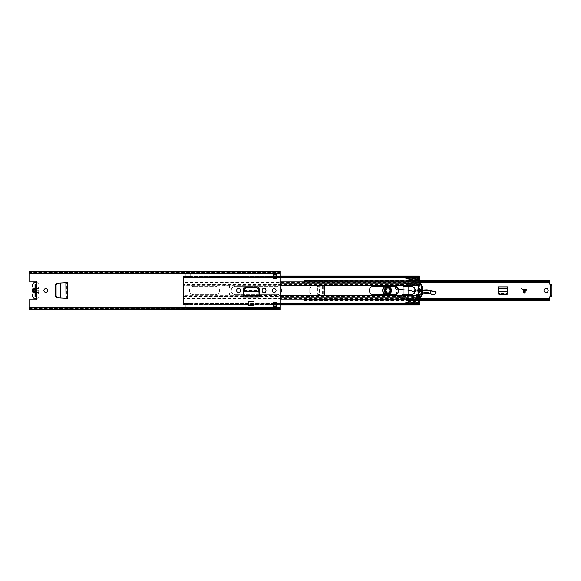 <?xml version="1.0" encoding="UTF-8"?>
<svg xmlns="http://www.w3.org/2000/svg" width="581" height="581" viewBox="0 0 581 581"><rect width="100%" height="100%" fill="white"/><g stroke="black" fill="none" stroke-linecap="round" stroke-linejoin="round"><path stroke-width="0.44" stroke-dasharray="2.9 2.18" d="M65.878 282.707L67.49 282.627L67.49 298.373L56.967 297.821L55.515 296.855L55.515 284.145L56.967 283.179L67.49 282.627M60.315 283.005L65.958 282.707L65.958 298.293L60.315 297.995L60.315 283.005M243.526 297.102L243.526 288.96A2.063 2.063 0 0 1 245.581 286.905L257.107 286.905A2.063 2.063 0 0 1 259.17 288.96L259.17 297.102L243.526 297.102M259.17 295.845L259.17 297.102L259.17 295.845L243.526 295.845M254.02 301.699L254.02 305.642L248.668 305.642L248.668 301.699M65.987 282.707L60.337 282.998M57.366 297.842L60.177 297.988L60.177 283.012L57.366 283.158M60.337 298.002L66.445 298.322L66.452 282.678M47.664 290.5A1.881 1.881 0 0 1 45.783 292.381A1.881 1.881 0 0 1 43.902 290.5A1.881 1.881 0 0 1 45.783 288.619A1.881 1.881 0 0 1 47.664 290.5M276.069 290.5A1.881 1.881 0 0 1 274.188 292.381A1.881 1.881 0 0 1 272.3 290.5A1.881 1.881 0 0 1 274.188 288.619A1.881 1.881 0 0 1 276.069 290.5M276.694 306.005L276.694 307.233L273.346 307.233L273.346 302.214L276.694 302.214L276.694 306.005M273.346 274.995L273.346 273.767L276.694 273.767L276.694 278.786L273.346 278.786L273.346 273.767L273.346 275.024L276.694 275.024L276.694 273.898L273.346 273.898L273.346 274.995M29.05 272.997L31.142 274.007L31.142 273.128L29.05 272.119L29.05 281.204L35.535 281.204A1.467 1.467 0 0 1 36.421 283.833L35.768 284.058M31.142 274.007L277.95 274.007L280.042 272.997L280.042 272.387L280.042 309.077M35.165 296.651L36.421 297.167A1.467 1.467 0 0 1 35.535 299.796L29.05 299.796L29.05 309.034L280.042 309.034M262.14 290.79L262.14 290.209A1.925 1.925 0 0 1 264.065 288.285A1.925 1.925 0 0 1 265.989 290.209L265.989 290.79A1.925 1.925 0 0 1 264.065 292.715A1.925 1.925 0 0 1 262.14 290.79M236.707 290.79L236.707 290.209A1.925 1.925 0 0 1 238.631 288.285A1.925 1.925 0 0 1 240.556 290.209L240.556 290.79A1.925 1.925 0 0 1 238.631 292.715A1.925 1.925 0 0 1 236.707 290.79M248.668 301.793L248.668 304.64L254.02 304.64L254.02 301.793L254.02 304.64L248.668 304.64L248.668 301.793L254.02 301.793M29.05 271.966L29.05 272.976L280.042 272.976L280.042 271.966L280.042 272.976L29.05 272.976L29.05 271.966L280.042 271.966M29.05 271.923L29.05 272.75L280.042 272.75L280.042 271.923M29.05 272.119L29.05 272.642L280.042 272.642L280.042 271.385M280.042 272.997L280.042 271.763L29.05 271.763L29.05 271.385M29.05 308.613L280.042 308.613L29.05 308.25L29.05 309.237L31.142 307.872L277.95 307.872L280.042 308.881L280.042 308.003L277.95 306.993L277.95 307.872M29.05 309.615L29.05 309.237L280.042 308.881M280.042 308.613L29.05 308.003L29.05 308.881M280.042 308.003L280.042 309.615M31.142 307.872L31.142 306.993L277.95 306.993M31.142 273.128L277.95 273.128L277.95 274.007M280.042 272.119L277.95 273.128M31.142 306.993L29.05 308.003M29.05 308.024L280.042 308.024L29.05 308.024M276.694 305.976L276.694 307.814L276.694 306.812L276.694 307.814L273.346 307.814L273.346 306.565L276.694 306.565L273.346 306.812L273.346 307.814L273.346 307.102L276.694 307.102L276.694 306.398L273.346 306.398L273.346 307.233L273.346 305.976L273.346 307.276L276.694 307.276L276.694 305.976L273.346 305.976L273.346 306.979L276.694 306.979L273.346 306.979L273.346 305.976M273.346 275.024L273.346 274.602L276.694 274.602L273.346 274.435L273.346 273.724L273.346 274.602L273.346 274.188L276.694 274.435L276.694 273.724L273.346 274.021L276.694 273.767L276.694 275.024M273.346 274.188L273.346 273.186L273.346 274.188L276.694 274.188L276.694 273.186L276.694 273.724L273.346 273.724L273.346 273.186L276.694 273.186L276.694 274.188M276.694 273.186L273.346 273.186M273.346 307.814L276.694 307.814M276.694 306.812L273.346 306.812M36.291 284.058L35.165 284.349M36.291 296.942L35.768 296.942M36.167 284.32L36.167 296.68L36.167 295.816L36.167 296.68L35.165 296.673L35.165 284.327L35.165 285.184L35.165 284.327L36.167 284.327L36.167 296.673M243.548 295.184L243.526 295.809L259.162 295.809L258.952 291.72L243.737 291.72L243.548 295.33L259.141 295.184M55.515 284.843L55.515 284.145M55.515 296.855L55.515 296.157M67.49 298.373L66.452 298.322M65.878 298.293L66.408 298.314L66.408 282.686M38.462 293.725A3.304 3.304 0 0 1 38.971 295.482A3.304 3.304 0 0 0 38.462 293.725A1.336 1.336 0 0 1 38.455 292.308A1.336 1.336 0 0 0 38.462 293.725M36.988 282.497A3.304 3.304 0 0 1 38.462 287.275A1.336 1.336 0 0 0 38.259 287.987A1.336 1.336 0 0 1 38.462 287.275A3.304 3.304 0 0 0 35.666 282.221A3.304 3.304 0 0 0 32.877 287.283A1.336 1.336 0 0 1 32.877 288.692A3.428 3.428 0 0 0 32.877 292.308A1.336 1.336 0 0 1 32.877 293.717A3.304 3.304 0 0 0 35.666 298.779A3.304 3.304 0 0 0 38.971 295.482A3.304 3.304 0 0 1 36.988 298.503M35.034 293.056L35.034 292.054A1.67 1.67 0 0 1 35.034 288.946L35.034 284.349L36.291 284.349L36.291 287.944A2.636 2.636 0 0 1 36.291 293.056L36.291 296.651L35.034 296.651L35.034 293.056A2.636 2.636 0 0 1 35.034 287.944M36.291 293.085L36.291 292.054L37.337 290.5L36.291 288.946L36.291 287.915A2.636 2.636 0 0 1 36.291 293.085L36.291 296.651M38.259 287.987A1.336 1.336 0 0 0 38.455 288.692A1.336 1.336 0 0 1 38.259 287.987M38.455 292.308A3.428 3.428 0 0 0 38.455 288.692A3.428 3.428 0 0 1 38.455 292.308M36.291 284.349L36.291 287.915M36.291 287.944L36.291 288.946A1.67 1.67 0 0 1 36.291 292.054L36.291 293.056M527.722 288.074L521.128 288.074L527.722 288.074L524.425 294.16L521.128 288.074M544.005 290.5A2.092 2.092 0 0 1 546.096 288.408A2.092 2.092 0 0 1 548.188 290.5A2.092 2.092 0 0 1 546.096 292.592A2.092 2.092 0 0 1 544.005 290.5M386.292 290.5A1.67 1.67 0 0 1 387.97 288.83A1.67 1.67 0 0 1 389.64 290.5A1.67 1.67 0 0 1 387.97 292.17A1.67 1.67 0 0 1 386.292 290.5A1.67 1.67 0 0 1 387.97 288.83A1.67 1.67 0 0 1 389.64 290.5A1.67 1.67 0 0 1 387.97 292.17A1.67 1.67 0 0 1 386.292 290.5A1.67 1.67 0 0 0 387.97 292.17A1.67 1.67 0 0 0 389.64 290.5A1.67 1.67 0 0 0 387.97 288.83A1.67 1.67 0 0 0 386.292 290.5A1.67 1.67 0 0 0 387.97 292.17A1.67 1.67 0 0 0 389.64 290.5A1.67 1.67 0 0 0 387.97 288.83A1.67 1.67 0 0 0 386.292 290.5M550.694 284.225L550.694 296.666L551.95 296.666L551.95 284.334L549.27 284.08L549.27 280.449M549.27 300.551L549.27 296.92L551.95 296.666L551.95 295.635L551.95 296.775M549.27 300.29L304.306 300.29L304.306 298.656L310.319 295.976L304.306 299.012L549.27 298.736L549.27 299.259L304.306 299.259L549.27 299.259M309.746 293.18A1.467 1.467 0 0 1 310.319 295.976A1.467 1.467 0 0 0 309.746 293.18L309.746 287.82L309.746 293.18M549.27 280.71L304.306 280.485L304.306 282.344L310.319 285.024A1.467 1.467 0 0 1 309.746 287.82A1.467 1.467 0 0 0 310.319 285.024L304.306 282.344L304.306 280.449L407.964 280.449M507.692 289.745L507.489 293.558M498.687 293.558L498.491 286.847L507.692 286.847L507.692 288.59M499.064 294.429L507.119 294.429M321.54 295.104L324.445 295.104L318.105 294.923L316.856 293.659L316.856 294.523L317.727 294.901L324.445 295.104L324.445 285.896L324.445 295.104L319.427 294.988L319.63 285.997L318.461 286.063L317.371 287.13L317.357 293.688L318.461 294.937L321.431 295.104M323.189 285.896L316.856 286.477L316.856 287.341L318.105 286.077L324.445 285.896L321.54 285.896L323.189 285.896L323.189 295.104M316.856 287.341L316.856 293.659M549.27 282.264L549.27 281.741L549.27 282.264M316.856 286.477L316.856 294.523M549.27 299.222L304.306 299.259M549.27 281.778L304.306 281.778L304.306 282.264L304.306 280.449M408.073 280.449L419.511 280.449M304.306 281.349L407.964 281.349M408.073 281.349L419.511 281.349M304.306 299.651L407.964 299.651M408.073 299.651L419.511 299.651M304.306 300.551L407.964 300.551M408.073 300.551L419.511 300.551M550.694 296.775L550.694 295.635L550.694 296.666L551.95 296.666M498.491 289.745L498.491 288.59M498.491 289.854L498.651 292.337L499.9 293.441L506.276 293.441L507.533 292.337L507.692 289.854M507.533 292.337L507.569 291.56L498.607 291.56L498.651 292.337M318.105 286.077L317.727 286.099M317.727 294.901L318.105 294.923M321.431 285.896L318.947 286.063L317.851 287.13L317.843 293.688L318.947 294.937L319.724 294.981L319.724 286.019L319.427 294.988M321.54 285.896L319.427 286.012M524.621 292.526L526.226 289.331L522.624 289.331L524.425 292.926L524.621 292.526M390.207 290.529A2.237 2.237 0 0 1 387.934 292.737A2.237 2.237 0 0 1 385.733 290.471A2.237 2.237 0 0 1 387.999 288.263A2.237 2.237 0 0 1 390.207 290.529A2.237 2.237 0 0 1 387.934 292.737A2.237 2.237 0 0 1 385.733 290.471A2.237 2.237 0 0 1 387.999 288.263A2.237 2.237 0 0 1 390.207 290.529A2.237 2.237 0 0 0 387.999 288.263A2.237 2.237 0 0 0 385.733 290.471M407.964 296.463L407.964 298.692M408.073 298.685L408.174 298.678A0.421 0.421 0 0 1 407.68 299.121A0.421 0.421 0 0 0 408.174 298.678L408.145 296.041L419.685 294.422A5.018 5.018 0 0 0 421.574 293.746A8.788 8.788 0 0 1 431.719 294.523A2.346 2.346 0 0 0 434.617 294.603L435.576 293.892M384.709 290.456A3.261 3.261 0 0 1 388.014 287.239A3.261 3.261 0 0 1 391.231 290.544A3.261 3.261 0 0 1 387.919 293.761A3.261 3.261 0 0 1 384.709 290.456A3.261 3.261 0 0 0 387.919 293.761A3.261 3.261 0 0 0 391.231 290.544M435.539 291.851A1.089 1.089 0 0 0 435.394 291.807L428.139 290.05A6.696 6.696 0 0 0 426.251 289.875L418.16 290.275A2.513 2.513 0 0 0 416.831 290.732A4.612 4.612 0 0 1 411.675 290.863A2.513 2.513 0 0 0 410.622 290.485L400.142 289.207A2.513 2.513 0 0 0 398.486 289.585A1.881 1.881 0 0 1 395.596 287.973A1.881 1.881 0 0 1 397.302 286.128L415.48 284.414L416.163 283.92C417.608 280.899 412.321 278.865 411.588 282.649L386.445 286.077A4.437 4.437 0 0 0 386.082 294.778L395.458 296.884L396.482 292.715L397.143 292.802L396.111 297.007L401.645 298.017L403.025 293.594M403.054 293.594L403.337 293.928L402.677 293.848L402.016 296.535L397.586 296.775L402.016 296.535L397.6 297.022L401.645 298.017L401.95 296.789M403.258 294.276L402.306 298.14L407.68 299.121A0.421 0.421 0 0 0 408.174 298.714M386.946 294.727L395.458 296.884L386.082 294.778A4.437 4.437 0 0 1 385.871 294.727A4.437 4.437 0 0 0 386.082 294.778L386.096 294.727M419.097 294.247L408.109 295.787L408.073 298.336L419.453 298.336L408.073 298.336L408.073 302.193L419.453 301.924L419.453 295.765L408.073 295.765L419.453 295.765L419.453 297.378L420.128 297.378A0.748 0.748 0 0 0 420.738 297.058A11.409 11.409 0 0 0 420.738 283.935A0.748 0.748 0 0 0 420.063 283.622L408.073 283.375L408.073 296.056L419.162 294.494M408.174 298.678L408.073 297.24M403.185 294.589L402.372 297.893M396.888 293.863L396.111 297.007L397.557 297.269L397.586 296.775L401.711 297.77M395.494 296.731L396.082 294.342M411.588 282.649L408.073 283.129M407.964 283.143L386.481 286.324M415.48 284.414L414.841 284.225L415.662 283.441C414.972 281.139 413.868 280.921 412.35 282.802L412.161 282.584C412.561 280.703 416.483 280.884 415.902 283.484L416.163 283.92M415.662 283.441L414.863 284.472L408.073 285.111M407.964 285.126L397.302 286.128A1.881 1.881 0 0 0 396.133 286.68A1.881 1.881 0 0 1 397.302 286.128L407.964 284.872M418.64 290.5L416.976 290.943C415.19 292.083 413.374 292.127 411.537 291.074L410.622 290.485L403.054 289.563M403.025 289.563L400.142 289.207A2.513 2.513 0 0 0 398.486 289.585A1.881 1.881 0 0 1 398.457 289.607A1.881 1.881 0 0 0 398.486 289.585A2.513 2.513 0 0 1 400.142 289.207L398.508 289.868M422.801 290.042L422.271 290.072M418.647 290.253L418.16 290.275A2.513 2.513 0 0 0 416.831 290.732A4.612 4.612 0 0 1 411.675 290.863A2.513 2.513 0 0 0 410.622 290.485A2.513 2.513 0 0 1 411.675 290.863A4.612 4.612 0 0 0 416.831 290.732A2.513 2.513 0 0 1 418.16 290.275L418.175 290.522M421.784 293.63A8.788 8.788 0 0 1 422.467 293.282A8.788 8.788 0 0 0 421.784 293.63M402.648 296.753L408.022 296.463M395.886 286.571L397.273 285.874M385.639 286.273A4.437 4.437 0 0 1 386.445 286.077A4.437 4.437 0 0 0 385.639 286.273M407.753 296.23L408.109 295.787L407.753 296.23M243.526 294.727L235.494 294.727A4.227 4.227 0 0 1 231.267 290.5A4.227 4.227 0 0 1 235.494 286.273L277.239 286.273A4.227 4.227 0 0 1 280.042 287.341M280.042 293.659A4.227 4.227 0 0 1 277.239 294.727L235.494 294.727A4.227 4.227 0 0 1 231.267 290.5A4.227 4.227 0 0 1 235.494 286.273L277.239 286.273A4.227 4.227 0 0 1 281.465 290.5A4.227 4.227 0 0 1 277.239 294.727L259.17 294.727M259.119 294.727L243.577 294.727M229.582 285.859L224.164 285.772L224.157 288.198L229.589 288.198L229.589 285.859L229.589 288.198L224.157 288.198L224.164 285.772L229.582 285.772L229.582 286.861L229.582 285.859L229.582 286.861L224.164 286.861L224.164 285.859L224.164 286.861L224.164 285.859L229.582 285.859L224.164 285.859M224.157 292.802L224.157 295.141L224.157 292.802L229.589 292.802L224.157 292.802M229.589 295.141L229.589 292.802L229.589 295.141M193.698 286.273A4.227 4.227 0 0 0 189.479 290.5A4.227 4.227 0 0 0 193.698 294.727L215.29 294.727A4.227 4.227 0 0 0 219.509 290.5A4.227 4.227 0 0 0 215.29 286.273L193.698 286.273L215.29 286.273A4.227 4.227 0 0 1 219.509 290.5A4.227 4.227 0 0 1 215.29 294.727L193.698 294.727A4.227 4.227 0 0 1 189.479 290.5A4.227 4.227 0 0 1 193.698 286.273M183.574 303.841L185.252 303.841L183.574 303.798L183.574 302.868L185.252 302.868L185.252 304.676L183.574 304.676L183.574 277.493L185.252 277.493L185.252 276.149L185.252 277.202L183.574 277.202L183.574 276.149L183.574 277.493L185.252 277.493L185.252 278.132L183.574 278.132L183.574 277.05L183.574 304.952L183.574 303.304L185.252 303.304L185.252 304.952L185.252 303.507L190.27 303.507L190.27 304.952L190.27 303.304L419.511 303.304L419.511 304.952M369.356 290.5A4.227 4.227 0 0 1 373.576 286.273L394.325 286.273A4.227 4.227 0 0 1 398.551 290.5A4.227 4.227 0 0 1 394.325 294.727L373.576 294.727A4.227 4.227 0 0 1 369.356 290.5M243.526 295.235L407.964 295.104A0.421 0.421 0 0 0 407.542 294.683L403.446 294.683A0.421 0.421 0 0 1 403.025 294.262L403.025 286.738A0.421 0.421 0 0 1 403.446 286.317L407.542 286.317A0.421 0.421 0 0 0 407.964 285.896L407.964 283.041M407.964 295.235L407.964 295.671M243.526 295.671L183.574 295.671L183.574 296.339L407.964 296.339L407.964 300.704L411.98 300.704L411.98 295.235L418.683 295.235L419.511 297.9L419.511 303.304M407.964 297.959L407.964 298.627L183.574 298.627L183.574 297.959L280.042 297.959M407.964 285.329L407.964 284.661L183.574 284.661L183.574 285.329L280.042 285.329M411.98 295.235L411.98 295.199A0.835 0.835 0 0 1 412.525 294.414A4.183 4.183 0 0 0 412.525 286.586A0.835 0.835 0 0 1 411.98 285.801L411.98 280.296L407.964 280.296L407.964 282.373L183.574 282.373L183.574 283.041L280.042 283.041M183.574 276.367L185.252 276.6L185.252 276.048L185.252 277.696L183.574 277.696L183.574 276.048L185.252 276.367L185.252 277.26L183.574 277.26L183.574 276.367M185.252 278.132L185.252 277.696M183.574 278.132L183.574 277.696M185.252 302.868L185.252 303.304M183.574 302.868L183.574 303.304M185.252 303.841L190.27 303.841L190.27 303.398L190.27 303.95L190.27 303.304M183.574 303.74L183.574 304.633L185.252 304.633L185.252 303.74L183.574 303.74M419.511 304.851L419.511 304.4L419.511 304.851M190.27 302.868L419.511 302.868M419.511 303.798L419.511 304.676L190.27 304.676L190.27 303.798L419.511 303.798M411.98 297.959L411.98 298.627L419.511 298.627L419.511 297.959M419.511 297.232L419.511 297.9M419.511 283.768L418.683 285.765A15.041 15.041 0 0 0 418.683 295.235M419.511 278.132L419.511 277.696L190.27 277.696L190.27 278.132L419.511 278.132L419.511 277.05L419.511 283.1M411.98 283.041L411.98 282.373L419.511 282.373L419.511 283.041M418.836 285.329L418.836 284.661L411.98 284.661L411.98 285.329M411.98 295.671L411.98 296.339L418.836 296.339L418.836 295.671M190.27 278.132L190.27 277.05L190.27 277.602L190.27 277.202L419.511 277.202L419.511 276.149L419.511 276.6L190.27 276.149L190.27 277.493L273.346 277.493M190.27 277.696L190.27 276.048L190.27 277.493L419.511 277.493M419.511 277.696L419.511 276.048M419.511 277.26L419.511 276.367L190.27 276.367L190.27 277.26L419.511 277.26M419.511 303.74L419.511 304.633L190.27 304.633L190.27 303.74L419.511 303.74M185.295 277.159L190.227 277.159L190.227 276.251L185.295 276.302L185.295 277.464L190.27 277.493L185.295 277.493L185.295 276.149L190.227 276.149L190.227 277.493L185.295 277.493L185.295 276.149M190.227 277.181L190.227 276.534L185.295 276.534L190.227 276.149M190.227 277.464L190.227 273.702L190.227 276.302L185.295 276.302L185.295 277.558L190.227 277.464M185.295 276.302L185.295 273.702L190.227 273.702L185.295 273.702L185.295 276.302M190.227 304.851L190.227 303.507L190.227 304.749L190.227 303.536L185.295 303.507L185.295 304.851L190.227 304.749L185.295 304.851M190.227 303.841L190.227 304.698L185.295 304.749L185.295 303.819L190.227 303.819L185.295 303.841M185.295 304.451L185.295 307.298L190.227 307.298L190.227 304.698L185.295 304.698L185.295 307.298L190.227 307.298L190.227 304.698L185.295 304.698L190.227 304.451M224.164 286.861L229.582 286.861M224.164 294.894L224.164 293.892L224.164 294.894L229.582 294.894L224.164 295.141L229.582 294.894L229.582 293.892L229.582 295.141L224.164 295.141L224.164 293.892L229.582 293.892L229.582 294.894M229.582 293.892L224.164 293.892M421.748 291.894L422.198 291.778A10.879 10.879 0 0 0 422.198 289.215L421.748 289.098A2.716 2.716 0 0 1 420.971 289.803L420.804 289.258A0.632 0.632 0 0 0 420.876 289.185A3.842 3.842 0 0 0 421.755 287.61A0.835 0.835 0 0 0 421.741 287.13A10.879 10.879 0 0 0 420.295 284.24L419.932 284.276A15.585 15.585 0 0 0 418.916 287.595A0.835 0.835 0 0 0 419.024 288.191A4.357 4.357 0 0 0 419.969 289.265L419.867 289.817A4.597 4.597 0 0 1 419.119 289.185L418.683 289.345A15.585 15.585 0 0 0 418.683 291.655L419.969 291.117L419.969 291.727A4.357 4.357 0 0 0 419.024 292.802A0.835 0.835 0 0 0 418.916 293.398A15.585 15.585 0 0 0 419.932 296.717L420.295 296.753A10.879 10.879 0 0 0 421.741 293.863A0.835 0.835 0 0 0 421.755 293.383A3.842 3.842 0 0 0 420.876 291.807A0.632 0.632 0 0 0 420.804 291.735L420.804 291.103L421.748 291.894M408.073 277.028L419.453 277.028L419.453 277.5L408.073 277.5L408.073 276.854L408.073 283.375L412.35 282.802M408.073 280.165L417.151 280.165L408.073 280.165L417.151 280.165L419.453 279.33L408.073 278.829L419.453 279.076M408.073 303.972L419.453 304.139L408.073 303.972L408.073 303.427L419.453 303.449L419.453 302.556L408.073 302.556L408.073 303.427L419.453 303.449M408.073 302.193L419.453 302.193M419.453 277.5L419.453 278.444L408.073 278.444L408.073 280.289L411.842 280.289L411.842 286.44L414.95 289.098M408.073 278.444L408.073 277.565L419.453 277.602M422.198 289.215A10.879 10.879 0 0 0 421.741 287.13M421.741 293.863A10.879 10.879 0 0 0 422.198 291.778M418.683 291.655A15.585 15.585 0 0 0 418.916 293.398M418.916 287.595A15.585 15.585 0 0 0 418.683 289.345M419.453 304.139L419.453 301.67L417.151 300.827L419.453 301.924M411.98 298.031L419.453 298.031L419.511 297.378M419.453 298.031L419.453 302.556M419.453 303.427L408.073 303.493L419.453 303.427L419.453 303.972M408.073 294.56L408.073 286.433L408.073 294.56L403.889 294.56L403.889 286.433L408.073 286.433M408.073 303.064L408.073 302.461L408.073 303.064L404.899 303.064L405.233 302.701L404.892 303.289L408.073 303.064M408.073 277.929L408.073 278.531L408.073 277.703L404.913 277.929L408.073 277.929M408.073 301.924L408.073 304.139M408.073 302.556L408.073 300.704L411.842 300.704L411.842 296.637M419.453 283.375L419.453 282.199L408.073 282.199M411.98 282.736L419.453 282.736L419.511 283.622M408.073 302.316L419.453 302.316M419.453 303.841L408.073 303.841M408.073 301.503L419.453 301.503M419.453 299.498L408.073 299.498M417.151 300.827L408.073 300.827M408.073 302.461L406.482 302.461L408.073 302.461M408.073 278.531L406.482 278.531L408.073 278.531M408.073 281.495L419.453 281.495L419.453 279.497L408.073 279.497M417.151 280.165L419.453 279.33L419.453 278.677L408.073 278.677M408.073 277.152L419.453 277.152L419.453 278.677M419.453 282.736L419.453 278.444M419.453 282.199L419.453 281.495M419.453 279.497L419.453 278.829M419.075 284.995A16.115 16.115 0 0 0 419.068 295.99M411.842 296.804L411.842 295.99M408.073 298.794L419.453 298.794M408.073 301.786L419.453 301.786M405.233 302.701L406.482 302.461L405.233 302.701M405.204 278.205L406.482 278.531L405.204 278.205M411.842 295.765L411.835 294.567L414.246 293.136M408.073 302.171L419.453 302.171M419.453 279.214L408.073 279.214M408.073 277.703L404.892 277.703L408.073 277.703M36.421 283.833L36.421 297.167M29.05 273.31L280.042 273.31M29.05 307.69L280.042 307.69M36.167 295.903L35.165 295.903M36.167 296.31L35.165 296.31M36.167 295.417L35.165 295.417M36.167 285.583L35.165 285.583M36.167 284.69L35.165 284.69M36.167 285.097L35.165 285.097M243.795 290.616L258.894 290.616M523.924 288.074L523.924 293.666M550.483 284.334L550.483 296.666M304.306 281.988L549.27 281.988L304.306 281.988M550.694 296.07L551.95 296.07M550.694 296.114L551.95 296.114M550.694 284.886L551.95 284.886M550.694 284.93L551.95 284.93M506.276 293.441L506.276 293.928M499.9 293.441L499.9 293.928M498.491 288.699L507.692 288.699M498.491 286.883L507.692 286.883M323.152 285.896L323.152 295.104M318.947 294.937L318.461 294.937M317.843 293.688L317.357 293.688M317.843 287.312L317.357 287.312M318.947 286.063L318.461 286.063M322.702 285.896L322.702 295.104M322.593 285.896L322.593 295.104M324.409 285.896L324.409 295.104M524.919 293.666L524.919 288.074M385.479 290.464C384.549 293.405 391.296 293.507 390.454 290.536C391.383 287.595 384.637 287.493 385.479 290.464M422.54 292.977L421.748 293.361M422.808 290.297L422.278 290.318M410.593 290.732L403.054 289.817M403.025 289.817L400.113 289.461M408.073 284.864L414.841 284.225M407.964 283.397L386.844 286.273M407.964 285.765L280.042 285.765M243.548 295.235L259.141 295.235M259.17 295.235L280.042 295.235M243.533 295.671L280.042 295.671M407.964 299.077L280.042 299.077M407.964 281.923L280.042 281.923M183.574 303.507L185.252 303.507L183.574 303.507M419.511 303.507L273.346 303.507M276.694 303.507L280.042 303.507M411.98 285.765L418.683 285.765M276.694 277.493L280.042 277.493M411.98 299.077L419.511 299.077M411.98 281.923L419.511 281.923M419.453 298.038L408.073 298.038M408.073 296.056L419.453 296.056M419.453 297.704L411.98 297.704M411.98 283.034L419.453 283.034M411.98 295.99L418.959 295.99M418.966 284.995L411.98 284.995M419.344 296.884L411.98 296.884M419.359 284.08L411.98 284.08M411.98 284.189L419.308 284.189M419.3 296.804L411.98 296.804M29.05 272.387L280.042 272.387M35.165 295.816L36.167 295.816M35.165 285.184L36.167 285.184M304.306 299.992L549.27 299.992M304.306 281.008L549.27 281.008M304.306 280.485L549.27 280.485M304.306 300.515L549.27 300.515M304.306 298.736L407.964 298.736M408.073 298.736L419.511 298.736M304.306 282.264L407.964 282.264M408.073 282.264L419.511 282.264M304.306 281.741L549.27 281.741M550.694 295.635L551.95 295.635M550.694 285.365L551.95 285.365M183.574 276.149L185.252 276.149M183.574 276.6L185.252 276.6M183.574 276.048L185.252 276.048M183.574 277.05L185.252 277.05M183.574 277.602L185.252 277.602M183.574 277.159L185.252 277.159M183.574 304.851L185.252 304.851M183.574 304.4L185.252 304.4M183.574 304.952L185.252 304.952M183.574 303.95L185.252 303.95M183.574 303.398L185.252 303.398M190.27 304.851L273.346 304.851M276.694 304.851L280.042 304.851M190.27 304.4L419.511 304.4M190.27 304.952L273.346 304.952M276.694 304.952L280.042 304.952M190.27 303.95L419.511 303.95M190.27 303.398L419.511 303.398M190.27 303.841L419.511 303.841M190.27 276.149L273.346 276.149M276.694 276.149L280.042 276.149M190.27 276.6L419.511 276.6M190.27 276.048L273.346 276.048M276.694 276.048L280.042 276.048M190.27 277.05L419.511 277.05M190.27 277.602L419.511 277.602M190.27 277.159L419.511 277.159M190.227 277.558L185.295 277.558M190.227 276.549L185.295 276.549M185.295 303.442L190.227 303.442M408.073 276.854L419.453 276.854M408.073 278.8L419.453 278.8M408.073 277.544L419.453 277.544M408.073 303.398L419.453 303.398"/><path stroke-width="0.87" d="M55.827 296.303L57.366 297.842L55.515 296.157L55.515 284.843L57.366 283.158L55.82 284.828L55.827 296.303M65.958 282.707L67.49 282.627L67.49 298.373L60.337 298.002L60.337 283.012L57.621 283.158L56.081 284.828L56.088 296.303L57.366 297.842L60.337 297.988L57.621 297.842M65.987 298.293L65.878 282.707L57.621 283.158M67.49 298.373L66.408 298.314L67.411 298.314L67.411 282.686L65.878 282.707L66.692 282.678M236.707 290.79A1.925 1.925 0 0 0 238.631 292.715A1.925 1.925 0 0 0 240.556 290.79L240.556 290.209A1.925 1.925 0 0 0 238.631 288.285A1.925 1.925 0 0 0 236.707 290.209L236.707 290.79M262.14 290.79A1.925 1.925 0 0 0 264.065 292.715A1.925 1.925 0 0 0 265.989 290.79L265.989 290.209A1.925 1.925 0 0 0 264.065 288.285A1.925 1.925 0 0 0 262.14 290.209L262.14 290.79M43.902 290.5A1.881 1.881 0 0 0 45.783 292.381A1.881 1.881 0 0 0 47.664 290.5A1.881 1.881 0 0 0 45.783 288.619A1.881 1.881 0 0 0 43.902 290.5M272.3 290.5A1.881 1.881 0 0 0 274.188 292.381A1.881 1.881 0 0 0 276.069 290.5A1.881 1.881 0 0 0 274.188 288.619A1.881 1.881 0 0 0 272.3 290.5M276.694 302.214L276.694 307.233L273.346 307.233L273.346 302.214L276.694 302.214M273.346 278.786L273.346 273.767L276.694 273.767L276.694 278.786L273.346 278.786M29.05 271.923L280.042 271.923L280.042 271.385L29.05 271.385L29.05 281.204L35.535 281.204A1.467 1.467 0 0 1 36.421 283.833L35.165 284.32M35.165 296.68L36.421 297.167A1.467 1.467 0 0 1 35.535 299.796L29.05 299.796L29.05 309.615L280.042 309.615L280.042 271.923M259.17 295.845L259.17 288.96A2.063 2.063 0 0 0 257.107 286.905L245.581 286.905A2.063 2.063 0 0 0 243.526 288.96L243.526 296.847L259.17 296.847L259.141 295.33M248.668 301.699L254.02 301.699L254.02 305.642L248.668 305.642L248.668 301.699M29.05 309.034L280.042 309.034M29.05 271.966L280.042 271.966M273.346 275.024L276.694 275.024M276.694 305.976L273.346 305.976M35.165 284.349L35.165 296.651M259.141 295.388L259.17 297.102L243.526 297.102L243.526 295.845M258.821 289.723L258.894 291.132L258.821 289.723L256.766 287.922L245.879 287.922L243.867 289.723L243.737 291.575L243.795 291.132L258.894 291.132L258.952 291.575L243.737 291.575L243.548 295.388M258.894 291.132L259.141 295.184L243.548 295.184L243.526 296.811L259.162 296.811L259.162 295.809M243.548 295.33L243.526 295.809M243.737 291.72L243.795 291.132M258.821 289.2L256.766 287.406L245.879 287.406L243.867 289.2L243.795 290.616M258.894 290.616L258.952 291.72M66.692 298.322L67.454 298.322L67.49 282.627M66.408 298.314L65.958 298.293M36.988 298.503A3.304 3.304 0 0 1 32.877 293.717A1.336 1.336 0 0 0 32.877 292.308A3.428 3.428 0 0 1 32.877 288.692A1.336 1.336 0 0 0 32.877 287.283A3.304 3.304 0 0 1 36.988 282.497M35.034 287.973L35.034 288.946L33.988 290.5L35.034 292.054L35.034 293.027A2.636 2.636 0 0 1 35.034 287.973L35.034 284.349L36.291 284.349M35.034 293.027L35.034 296.651L36.291 296.651M499.929 294.429L498.672 293.18M507.511 293.18L506.254 294.429M548.188 290.5A2.092 2.092 0 0 1 546.096 292.592A2.092 2.092 0 0 1 544.005 290.5A2.092 2.092 0 0 1 546.096 288.408A2.092 2.092 0 0 1 548.188 290.5M526.226 289.331L524.425 292.926L522.624 289.331L526.226 289.331M499.064 294.429L507.119 294.429L507.692 286.847L498.491 286.847L499.064 294.429M550.694 284.334L549.27 284.08L549.27 280.449L419.511 280.449M419.511 299.651L549.27 299.651L549.27 296.92L550.694 296.666M419.511 281.349L549.27 281.349M549.27 299.651L549.27 300.551L419.511 300.551M550.694 295.518L550.694 284.225L551.95 284.225L551.95 296.775L550.694 296.775L550.694 295.518L551.95 295.518M507.692 288.59L507.591 291.662L498.592 291.662L498.491 288.59L507.692 288.59M507.533 292.824L506.276 293.928L499.725 293.921L498.651 292.824M391.231 290.544A3.261 3.261 0 0 1 387.919 293.761A3.261 3.261 0 0 1 384.709 290.456A3.261 3.261 0 0 1 388.014 287.239A3.261 3.261 0 0 1 391.231 290.544M391.485 290.551C391.616 295.083 384.194 294.981 384.455 290.449C384.324 285.917 391.747 286.019 391.485 290.551M390.977 290.544C391.209 286.658 384.84 286.571 384.956 290.456C384.731 294.342 391.093 294.429 390.977 290.544M396.082 294.342L396.482 292.715L397.143 292.802L396.888 293.863M434.617 294.603L431.719 294.523L434.617 294.603L436.186 292.875L435.539 291.851L428.139 290.05A6.696 6.696 0 0 0 426.251 289.875L422.801 290.042M435.794 293.725L435.539 291.851M431.944 294.335L430.427 293.311L431.719 294.523M419.162 294.494L419.685 294.422A5.018 5.018 0 0 0 421.574 293.746A8.788 8.788 0 0 1 421.784 293.63A8.788 8.788 0 0 0 421.574 293.746A5.018 5.018 0 0 1 419.685 294.422L419.097 294.247M408.073 297.24L408 296.201M422.271 290.072L418.647 290.253M422.467 293.282A8.788 8.788 0 0 1 430.274 293.55A8.788 8.788 0 0 0 422.467 293.282M430.427 293.311L430.492 290.623M435.394 292.047L428.081 290.297L422.808 290.297M398.508 289.868L395.886 286.571M386.844 286.273L386.481 286.324C382.044 286.731 381.746 293.761 386.14 294.538L386.946 294.727M382.661 290.398A4.437 4.437 0 0 1 385.639 286.273A4.437 4.437 0 0 0 385.871 294.727A4.437 4.437 0 0 1 382.661 290.398M398.457 289.607A1.881 1.881 0 0 1 396.133 286.68A1.881 1.881 0 0 0 398.457 289.607M385.043 290.5A2.927 2.927 0 0 1 387.97 287.573A2.927 2.927 0 0 1 390.897 290.5A2.927 2.927 0 0 1 387.97 293.427A2.927 2.927 0 0 1 385.043 290.5M280.042 287.341A4.227 4.227 0 0 1 280.042 293.659M394.325 294.727A4.227 4.227 0 0 0 398.551 290.5A4.227 4.227 0 0 0 394.325 286.273L373.576 286.273A4.227 4.227 0 0 0 369.356 290.5A4.227 4.227 0 0 0 373.576 294.727L394.325 294.727M280.042 281.923L407.964 281.923L407.964 285.896A0.421 0.421 0 0 1 407.542 286.317L403.446 286.317A0.421 0.421 0 0 0 403.025 286.738L403.025 294.262A0.421 0.421 0 0 0 403.446 294.683L407.542 294.683A0.421 0.421 0 0 1 407.964 295.104L407.964 300.704L411.98 300.704L411.98 295.199A0.835 0.835 0 0 1 412.525 294.414A4.183 4.183 0 0 0 412.525 286.586A0.835 0.835 0 0 1 411.98 285.801L411.98 281.923L419.511 281.923L419.511 283.768L418.683 285.765A15.041 15.041 0 0 0 418.683 295.235L419.511 297.232L419.511 304.952L280.042 304.952M407.964 281.923L407.964 280.296L411.98 280.296L411.98 281.923M280.042 276.048L419.511 276.048L419.511 281.923M422.198 291.778L420.804 291.103L420.804 291.735A0.632 0.632 0 0 1 420.876 291.807A3.842 3.842 0 0 1 421.755 293.383A0.835 0.835 0 0 1 421.741 293.863M420.128 296.84L419.932 296.717A15.585 15.585 0 0 1 419.932 284.276L420.295 284.24A10.879 10.879 0 0 1 420.295 296.753L420.128 296.84M418.683 291.655L419.969 291.117L419.969 291.727A4.357 4.357 0 0 0 419.024 292.802A0.835 0.835 0 0 0 418.916 293.398M421.741 287.13A0.835 0.835 0 0 1 421.755 287.61A3.842 3.842 0 0 1 420.876 289.185A0.632 0.632 0 0 1 420.804 289.258L420.971 289.803A2.716 2.716 0 0 0 421.748 289.098L422.198 289.215M419.511 283.622L420.063 283.622A0.748 0.748 0 0 1 420.738 283.935A11.409 11.409 0 0 1 420.738 297.058A0.748 0.748 0 0 1 420.128 297.378L419.511 297.378M408.073 295.765L411.842 295.765L411.842 300.704L408.073 300.704L408.073 280.289L411.842 280.289L411.842 285.227L408.073 285.227M419.453 283.884L419.402 284.167A16.115 16.115 0 0 0 419.402 296.826L419.453 297.116M418.683 289.345L419.119 289.185A4.597 4.597 0 0 0 419.867 289.817L419.969 289.265A4.357 4.357 0 0 1 419.024 288.191A0.835 0.835 0 0 1 418.916 287.595M403.054 287.268L403.889 286.433L411.842 286.433A4.14 4.14 0 0 1 411.835 294.567L403.889 294.56L403.054 293.725L403.054 287.268L403.889 286.433M411.842 286.433L411.842 285.227M411.842 296.869L408.073 296.869M408.073 284.131L411.842 284.131M419.308 284.189L418.966 284.995M418.959 295.99L419.3 296.804M411.835 294.567L411.98 296.884M403.889 294.56L403.054 293.725M414.246 293.136L414.95 289.098M36.421 283.833L36.421 297.167M29.05 307.69L280.042 307.69M29.05 273.31L280.042 273.31M29.05 309.077L280.042 309.077M243.867 289.723L243.867 289.2M245.923 287.922L245.923 287.406M256.766 287.922L256.766 287.406M550.483 284.334L550.483 296.666M550.694 285.482L551.95 285.482M498.491 288.096L507.692 288.096M498.491 288.132L507.692 288.132M498.6 291.858L507.583 291.858M524.621 292.526L524.621 289.331M524.229 289.331L524.229 292.526M426.265 290.122L426.251 289.875A6.696 6.696 0 0 1 428.139 290.05L428.081 290.297M421.748 293.361L421.574 293.746M430.419 293.34L422.54 292.977M421.45 293.536L419.649 294.168M408.109 295.787L407.753 296.23M422.278 290.318L418.64 290.5M434.53 294.4L435.699 293.536M280.042 285.765L407.964 285.765M280.042 295.235L407.964 295.235M280.042 295.671L407.964 295.671M280.042 297.959L407.964 297.959M280.042 299.077L407.964 299.077M280.042 285.329L407.964 285.329M280.042 283.041L407.964 283.041M273.346 303.507L276.694 303.507M280.042 303.507L419.511 303.507M411.98 299.077L419.511 299.077M411.98 295.671L418.836 295.671M411.98 297.959L419.511 297.959M411.98 295.235L418.683 295.235M411.98 285.765L418.683 285.765M411.98 285.329L418.836 285.329M411.98 283.041L419.511 283.041M273.346 277.493L276.694 277.493M280.042 277.493L419.511 277.493M419.511 298.736L549.27 298.736M419.511 282.264L549.27 282.264M273.346 304.851L276.694 304.851M280.042 304.851L419.511 304.851M273.346 304.952L276.694 304.952M273.346 276.149L276.694 276.149M280.042 276.149L419.511 276.149M273.346 276.048L276.694 276.048"/></g></svg>

